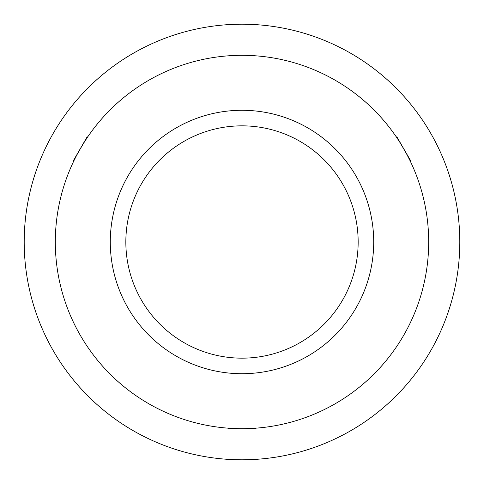 <?xml version="1.0" encoding="UTF-8"?>
<svg xmlns="http://www.w3.org/2000/svg" width="484" height="484" viewBox="0 0 484 484"><rect width="100%" height="100%" fill="white"/><g stroke="black" fill="none" stroke-linecap="round" stroke-linejoin="round"><path stroke-width="0.73" d="M82.831 144.444L87.199 137.656C87.18 136.706 73.417 160.543 74.234 160.107L75.776 157.028M406.07 152.938L409.766 160.107C410.595 160.573 396.832 136.73 396.801 137.656L398.701 140.529M254.965 428.237L254.052 428.298M251.232 428.455L245.551 428.655M125.84 242A116.16 116.16 0 0 0 242 358.16A116.16 116.16 0 0 0 358.16 242A116.16 116.16 0 0 0 242 125.84A116.16 116.16 0 0 0 125.84 242M373.715 242A131.715 131.715 0 0 0 242 110.285A131.715 131.715 0 0 0 110.285 242A131.715 131.715 0 0 0 242 373.715A131.715 131.715 0 0 0 373.715 242M428.685 242A186.685 186.685 0 0 0 242 55.315A186.685 186.685 0 0 0 55.315 242A186.685 186.685 0 0 0 242 428.685A186.685 186.685 0 0 0 428.685 242M256 428.159L255.473 428.685L228.527 428.685L228 428.159M73.78 161.045L73.592 160.325L87.059 136.99L87.779 136.797M396.221 136.797L396.94 136.99L410.408 160.325L410.22 161.045M451.009 180.75A217.8 217.8 0 0 1 303.25 451.009A217.8 217.8 0 0 1 32.991 303.25A217.8 217.8 0 0 1 180.75 32.991A217.8 217.8 0 0 1 451.009 180.75"/></g></svg>
